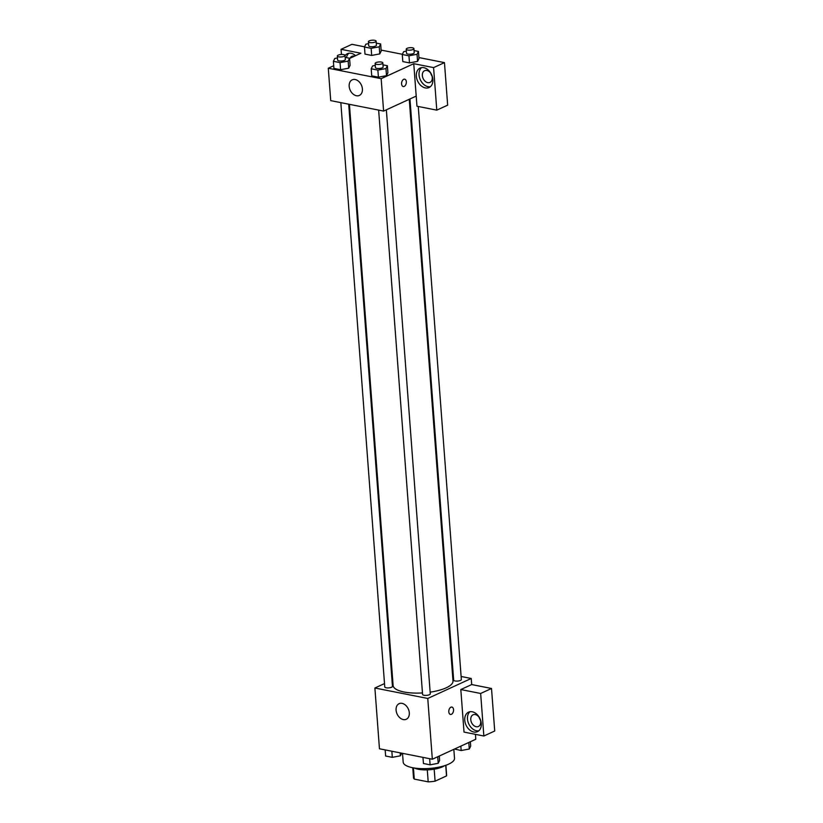 <?xml version="1.0" encoding="UTF-8"?>
<svg xmlns="http://www.w3.org/2000/svg" width="823" height="823" viewBox="0 0 823 823"><rect width="100%" height="100%" fill="white"/><g stroke="black" fill="none" stroke-linecap="round" stroke-linejoin="round"><path stroke-width="1.23" d="M427.291 769.875L428.186 781.85L414.278 779.103A16.604 5.329 -4.3 0 1 413.506 777.663L412.755 767.746M445.727 765.308L446.519 775.914A16.604 5.329 -4.3 0 0 446.622 775.173L445.881 765.256M446.519 775.914L435.089 781.171A16.604 5.329 -4.3 0 1 428.186 781.85M434.184 769.196L435.089 781.171M444.379 765.76A17.16 5.504 175.7 0 1 429.565 769.752A17.16 5.504 175.7 0 1 414.319 768.013M413.434 767.869L414.278 779.103M402.519 753.333L403.188 762.139A25.739 8.261 -4.3 0 0 420.481 768.6A25.739 8.261 -4.3 0 0 448.679 764.135A25.739 8.261 -4.3 0 0 454.512 758.281L453.833 749.341M475.437 734.342L475.797 739.249L432.332 759.228L379.454 748.776L374.887 688.007L384.516 683.584M391.995 680.148L392.694 679.829M391.676 675.889L392.406 676.033M391.501 673.625L392.201 673.307M403.301 719.569A8.58 6.152 65.3 0 1 396.419 712.111A8.58 6.152 65.3 0 1 399.114 703.675A8.58 6.152 65.3 0 1 408.28 708.901A8.58 6.152 65.3 0 1 406.274 719.261A8.58 6.152 65.3 0 1 403.301 719.569M461.127 676.485L471.229 678.481L427.765 698.46L432.332 759.228M427.765 698.46L374.887 688.007M450.438 714.436A3.755 2.325 101.2 0 0 453.545 709.663A3.755 2.325 -78.8 0 1 450.448 714.436A3.755 2.325 -78.8 0 1 448.895 710.3A3.755 2.325 -78.8 0 1 451.899 707.07A3.755 2.325 -78.8 0 1 453.545 709.663A3.755 2.325 101.2 0 0 451.899 707.07M460.818 689.551L464.018 732.089L483.852 736.009L480.653 693.47L460.818 689.551L471.692 684.561L471.229 678.481M473.781 732.017A10.72 7.685 65.3 0 1 465.17 722.707A10.72 7.685 65.3 0 1 468.544 712.152A10.72 7.685 65.3 0 1 480.004 718.685A10.72 7.685 65.3 0 1 477.494 731.637A10.72 7.685 65.3 0 1 473.781 732.017M469.984 711.71A10.72 7.685 -114.7 0 0 468.194 722.45A10.72 7.685 -114.7 0 0 476.496 730.773A10.72 7.685 -114.7 0 0 478.77 730.824M470.777 719.662A6.43 4.609 65.3 0 1 473.05 714.796A6.43 4.609 65.3 0 1 480.694 721.627A6.43 4.609 65.3 0 1 478.42 726.493A6.43 4.609 65.3 0 1 470.777 719.662M480.437 720.135A6.43 4.609 65.3 0 1 479.192 717.409M480.653 693.47L491.516 688.481L471.692 684.561M483.852 736.009L494.716 731.009L491.516 688.481M452.527 674.788L453.267 674.932M378.642 110.107L422.569 694.417A3.858 1.234 -4.3 0 0 426.509 695.363A3.858 1.234 -4.3 0 0 430.275 693.84L386.357 109.819M409.957 98.966L453.658 680.127A3.858 1.234 -4.3 0 0 456.251 681.094A3.858 1.234 -4.3 0 0 460.479 680.426A3.858 1.234 -4.3 0 0 461.353 679.551L418.259 106.486M340.835 102.628L384.763 686.938A3.858 1.234 -4.3 0 0 387.355 687.915A3.858 1.234 -4.3 0 0 391.594 687.236A3.858 1.234 -4.3 0 0 392.468 686.361L348.695 104.182M349.425 104.326L393.116 685.497A30.019 9.629 -4.3 0 0 422.466 692.945M430.141 692.153A30.019 9.629 -4.3 0 0 446.189 687.822A30.019 9.629 -4.3 0 0 453 680.991L409.257 99.285M416.201 96.096L416.963 106.229L436.787 110.148L433.587 67.609L413.763 63.69L416.201 96.096L383.6 111.084L330.723 100.632L328.284 68.227L333.716 65.727M430.758 73.319A6.43 4.609 -114.7 0 0 432.013 76.045M436.787 110.148L447.661 105.149L444.461 62.62L418.928 57.569M402.375 54.297L381.121 50.09M364.568 46.818L351.925 44.319L341.061 49.318L360.886 53.238L349.59 58.433M350.135 58.176A6.43 4.609 65.3 0 1 351.915 56.334A6.43 4.609 65.3 0 1 354.476 56.18M348.849 53.248A10.72 7.685 -114.7 0 0 346.483 57.641M345.043 55.707A10.72 7.685 65.3 0 1 347.409 53.69A10.72 7.685 65.3 0 1 355.587 55.676M432.27 77.537A6.43 4.609 65.3 0 1 429.997 82.403A6.43 4.609 65.3 0 1 423.115 78.483A6.43 4.609 65.3 0 1 424.617 70.706A6.43 4.609 65.3 0 1 432.27 77.537M421.561 67.62A10.72 7.685 -114.7 0 0 419.761 78.36A10.72 7.685 -114.7 0 0 428.073 86.682A10.72 7.685 -114.7 0 0 430.347 86.734M425.357 87.927A10.72 7.685 65.3 0 1 416.747 78.617A10.72 7.685 65.3 0 1 420.111 68.062A10.72 7.685 65.3 0 1 431.571 74.595A10.72 7.685 65.3 0 1 429.071 87.547A10.72 7.685 65.3 0 1 425.357 87.927M433.587 67.609L444.461 62.62M341.442 54.472L341.061 49.318M371.142 48.341L371.677 55.429L365.001 54.102L371.677 55.429L379.773 53.896L381.193 51.057L379.773 53.896L379.238 46.808L371.142 48.341L364.466 47.014L365.885 44.175L368.55 43.67M345.166 57.384L349.569 58.248L350.104 65.336L348.705 68.186L340.599 69.708L333.922 68.391L340.599 69.708L340.064 62.62L333.387 61.303L334.807 58.454L337.471 57.949M382.973 64.852L387.376 65.727L387.911 72.815L386.512 75.665L378.405 77.187L371.729 75.87L378.405 77.187L377.87 70.099L371.194 68.772L372.613 65.933L375.278 65.428M408.949 55.81L409.484 62.898L402.807 61.581L409.484 62.898L417.58 61.375L419 58.526L417.58 61.375L417.045 54.287L408.949 55.81L402.272 54.493L403.692 51.643L406.356 51.139M413.763 63.69L381.162 78.679L328.284 68.227M349.178 86.322A8.58 6.152 65.3 0 1 352.203 79.831A8.58 6.152 65.3 0 1 361.379 85.057A8.58 6.152 65.3 0 1 359.373 95.427A8.58 6.152 65.3 0 1 349.178 86.322M381.162 78.679L383.6 111.084M403.229 86.549A3.755 2.325 101.2 0 0 406.336 81.775A3.755 2.325 -78.8 0 1 403.229 86.549A3.755 2.325 -78.8 0 1 401.686 82.413A3.755 2.325 -78.8 0 1 404.69 79.183A3.755 2.325 -78.8 0 1 406.336 81.775A3.755 2.325 101.2 0 0 404.69 79.183M387.376 65.727L385.966 68.566L377.87 70.099M375.134 63.494L375.442 67.537A3.858 1.234 -4.3 0 0 378.035 68.504A3.858 1.234 -4.3 0 0 382.263 67.836A3.858 1.234 -4.3 0 0 383.137 66.961L382.829 62.908A3.858 1.234 -4.3 0 0 378.889 61.962A3.858 1.234 -4.3 0 0 375.134 63.494A3.858 1.234 -4.3 0 0 377.726 64.461A3.858 1.234 -4.3 0 0 381.954 63.793A3.858 1.234 -4.3 0 0 382.829 62.908M387.911 72.815L386.501 75.665L385.966 68.566M371.194 68.772L371.729 75.87M349.569 58.248L348.16 61.097L340.064 62.62M337.327 56.015L337.625 60.069A3.858 1.234 -4.3 0 0 340.228 61.036A3.858 1.234 -4.3 0 0 344.456 60.367A3.858 1.234 -4.3 0 0 345.331 59.482L345.022 55.439A3.858 1.234 -4.3 0 0 341.082 54.493A3.858 1.234 -4.3 0 0 337.327 56.015A3.858 1.234 -4.3 0 0 339.92 56.982A3.858 1.234 -4.3 0 0 344.148 56.314A3.858 1.234 -4.3 0 0 345.022 55.439M350.104 65.336L348.695 68.186L348.16 61.097M333.387 61.303L333.922 68.391M414.062 50.573L418.465 51.438L417.045 54.287M406.212 49.205L406.521 53.258A3.858 1.234 -4.3 0 0 409.113 54.225A3.858 1.234 -4.3 0 0 413.341 53.557A3.858 1.234 -4.3 0 0 414.216 52.672L413.918 48.629A3.858 1.234 -4.3 0 0 409.967 47.683A3.858 1.234 -4.3 0 0 406.212 49.205A3.858 1.234 -4.3 0 0 408.805 50.172A3.858 1.234 -4.3 0 0 413.043 49.503A3.858 1.234 -4.3 0 0 413.918 48.629M418.465 51.438L419 58.526M402.272 54.493L402.807 61.581M376.255 43.094L380.658 43.969L379.238 46.808M368.406 41.726L368.714 45.779A3.858 1.234 -4.3 0 0 371.307 46.746A3.858 1.234 -4.3 0 0 375.535 46.078A3.858 1.234 -4.3 0 0 376.409 45.203L376.111 41.15A3.858 1.234 -4.3 0 0 372.161 40.204A3.858 1.234 -4.3 0 0 368.406 41.726A3.858 1.234 -4.3 0 0 370.998 42.693A3.858 1.234 -4.3 0 0 375.226 42.024A3.858 1.234 -4.3 0 0 376.111 41.15M380.658 43.969L381.193 51.057M364.466 47.014L365.001 54.102M439.287 756.028L439.616 760.452L438.206 763.302L430.11 764.824L423.434 763.507L422.971 757.376M437.713 756.759L438.206 763.302M429.647 758.693L430.11 764.824M401.717 753.168L400.4 755.823L392.304 757.345L385.627 756.028L385.164 749.897M400.173 752.87L400.4 755.823M391.841 751.224L392.304 757.345M470.365 741.739L470.694 746.163L469.285 749.012L461.189 750.535L454.502 749.033M468.791 742.469L469.285 749.012M460.859 746.111L461.189 750.535"/></g></svg>
